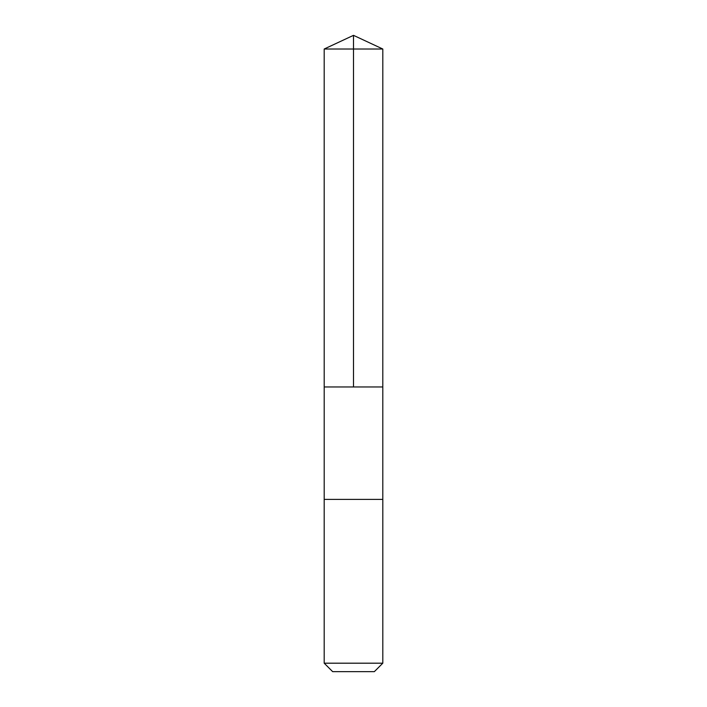 <?xml version="1.0" encoding="UTF-8"?>
<svg xmlns="http://www.w3.org/2000/svg" width="707" height="707" viewBox="0 0 707 707"><rect width="100%" height="100%" fill="white"/><g stroke="black" fill="none" stroke-linecap="round" stroke-linejoin="round"><path stroke-width="1.06" d="M324.204 386.968L382.796 386.968L382.805 49.013L324.195 49.013L324.204 386.968L382.796 386.968L382.796 499.389L324.204 499.389L324.204 386.968M356.399 499.389L324.195 499.389L324.195 663.193L382.805 663.193L382.805 499.389L356.399 499.389M382.805 663.193L374.339 671.65L332.661 671.65L324.195 663.193M353.5 386.968L353.5 35.35L324.195 49.013M353.5 35.35L382.805 49.013"/></g></svg>
